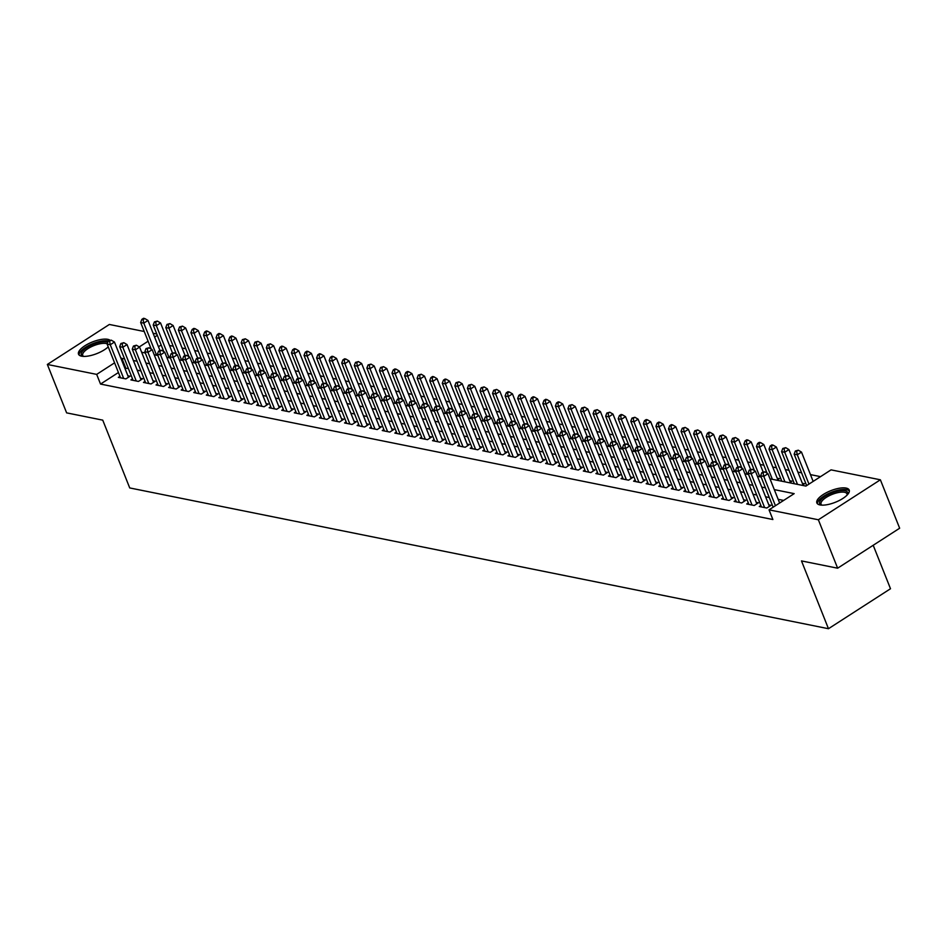 <?xml version="1.0" encoding="UTF-8"?>
<svg xmlns="http://www.w3.org/2000/svg" width="947" height="947" viewBox="0 0 947 947"><rect width="100%" height="100%" fill="white"/><g stroke="black" fill="none" stroke-linecap="round" stroke-linejoin="round"><path stroke-width="1.42" d="M819.96 504.929A17.413 6.227 158.3 0 1 816.859 502.928A17.413 6.227 158.3 0 1 826.79 492.487A17.413 6.227 158.3 0 1 846.109 488.072A17.413 6.227 158.3 0 1 849.21 490.061A17.413 6.227 158.3 0 1 839.279 500.501A17.413 6.227 158.3 0 1 819.96 504.929M108.218 346.874A17.413 6.227 158.3 0 1 81.62 356.179A17.413 6.227 158.3 0 1 78.518 354.19A17.413 6.227 158.3 0 1 88.45 343.749A17.413 6.227 158.3 0 1 107.769 339.322A17.413 6.227 158.3 0 1 109.757 340.056M873.205 545.271L890.5 588.738L828.471 628.713L129.727 487.942L102.749 420.148L66.621 412.868L47.35 364.453L109.367 324.466L144.228 331.497M153.094 333.273L156.8 334.019M820.528 476.649L810.454 474.613M801.588 472.837L797.883 472.091M789.017 470.304L785.312 469.558M776.445 467.771L772.752 467.025M763.886 465.237L760.181 464.492M751.314 462.704L747.609 461.958M738.743 460.171L735.05 459.425M726.183 457.638L722.478 456.892M713.612 455.105L709.907 454.359M701.04 452.583L697.347 451.837M688.481 450.05L684.776 449.304M675.909 447.517L672.216 446.771M663.35 444.983L659.645 444.238M650.778 442.45L647.073 441.704M638.207 439.917L634.514 439.171M625.647 437.384L621.942 436.638M613.076 434.851L609.371 434.105M600.505 432.317L596.811 431.572M587.945 429.796L584.24 429.05M575.374 427.263L571.668 426.517M562.802 424.73L559.109 423.984M550.243 422.196L546.537 421.451M537.671 419.663L533.966 418.917M525.1 417.13L521.406 416.384M512.54 414.597L508.835 413.851M499.969 412.063L496.264 411.318M487.397 409.542L483.704 408.796M474.838 407.009L471.133 406.263M462.266 404.476L458.561 403.73M449.695 401.942L446.001 401.197M437.135 399.409L433.43 398.663M424.564 396.876L420.859 396.13M411.992 394.343L408.299 393.597M399.433 391.809L395.728 391.064M386.861 389.276L383.156 388.53M374.29 386.755L370.597 386.009M361.73 384.222L358.025 383.476M349.159 381.688L345.454 380.943M336.587 379.155L332.894 378.409M324.028 376.622L320.323 375.876M311.456 374.089L307.751 373.343M298.885 371.555L295.192 370.81M286.325 369.022L282.62 368.276M273.754 366.501L270.049 365.755M261.183 363.968L257.489 363.222M248.623 361.434L244.918 360.689M236.052 358.901L232.346 358.155M223.48 356.368L219.787 355.622M210.921 353.835L207.215 353.089M198.349 351.301L194.644 350.556M185.778 348.768L182.084 348.023M173.218 346.235L169.513 345.489M770.006 478.839L805.909 486.071L831.052 469.866L880.379 479.798L818.362 519.773L769.035 509.841L794.178 493.636L774.303 489.623M818.362 519.773L837.633 568.2L899.65 528.225L880.379 479.798M760.891 505.461L759.281 506.503L766.821 508.018L771.012 505.319L768.81 504.869M748.319 502.928L746.71 503.97L754.25 505.485L758.44 502.786L756.239 502.348M735.748 500.395L734.138 501.437L741.679 502.952L745.869 500.253L743.679 499.815M723.188 497.862L721.578 498.903L729.119 500.418L733.309 497.72L731.108 497.282M710.617 495.34L709.007 496.37L716.548 497.897L720.738 495.186L718.536 494.748M698.046 492.807L696.436 493.837L703.976 495.364L708.167 492.653L705.977 492.215M685.486 490.274L683.876 491.304L691.417 492.831L695.607 490.132L693.405 489.682M672.915 487.741L671.305 488.782L678.845 490.297L683.036 487.598L680.834 487.149M660.343 485.207L658.733 486.249L666.274 487.764L670.464 485.065L668.274 484.615M647.784 482.674L646.174 483.716L653.714 485.231L657.905 482.532L655.703 482.082M635.212 480.141L633.602 481.183L641.143 482.698L645.333 479.999L643.131 479.561M622.641 477.608L621.031 478.649L628.571 480.165L632.762 477.466L630.572 477.028M610.081 475.074L608.471 476.116L616.012 477.631L620.202 474.932L618 474.494M597.51 472.553L595.9 473.583L603.44 475.11L607.631 472.399L605.429 471.961M584.938 470.02L583.328 471.05L590.869 472.577L595.059 469.866L592.869 469.428M572.379 467.487L570.769 468.516L578.309 470.043L582.5 467.345L580.298 466.895M559.807 464.953L558.197 465.995L565.738 467.51L569.928 464.811L567.727 464.361M547.236 462.42L545.626 463.462L553.166 464.977L557.357 462.278L555.167 461.828M534.676 459.887L533.066 460.929L540.607 462.444L544.797 459.745L542.595 459.307M522.105 457.354L520.495 458.395L528.035 459.911L532.226 457.212L530.024 456.774M509.533 454.82L507.923 455.862L515.464 457.377L519.654 454.678L517.464 454.24M496.974 452.299L495.364 453.329L502.904 454.856L507.095 452.145L504.893 451.707M484.402 449.766L482.792 450.796L490.333 452.323L494.523 449.612L492.322 449.174M471.831 447.233L470.221 448.262L477.762 449.789L481.952 447.091L479.762 446.641M459.271 444.699L457.661 445.741L465.202 447.256L469.392 444.557L467.191 444.107M446.7 442.166L445.09 443.208L452.63 444.723L456.821 442.024L454.619 441.574M434.128 439.633L432.519 440.675L440.059 442.19L444.25 439.491L442.06 439.041M421.569 437.1L419.959 438.141L427.499 439.657L431.69 436.958L429.488 436.52M408.997 434.566L407.388 435.608L414.928 437.123L419.119 434.424L416.917 433.986M396.426 432.033L394.816 433.075L402.357 434.59L406.547 431.891L404.357 431.453M383.866 429.512L382.257 430.542L389.797 432.069L393.988 429.358L391.786 428.92M371.295 426.979L369.685 428.008L377.226 429.536L381.416 426.837L379.214 426.387M358.735 424.445L357.126 425.475L364.654 427.002L368.857 424.303L366.655 423.854M346.164 421.912L344.554 422.954L352.095 424.469L356.285 421.77L354.083 421.32M333.593 419.379L331.983 420.421L339.523 421.936L343.714 419.237L341.512 418.787M321.033 416.846L319.423 417.887L326.964 419.403L331.154 416.704L328.952 416.266M308.462 414.312L306.852 415.354L314.392 416.869L318.583 414.17L316.381 413.732M295.89 411.779L294.28 412.821L301.821 414.336L306.011 411.637L303.809 411.199M283.331 409.258L281.721 410.288L289.261 411.815L293.452 409.104L291.25 408.666M270.759 406.725L269.149 407.755L276.69 409.282L280.88 406.571L278.678 406.133M258.188 404.191L256.578 405.221L264.118 406.748L268.309 404.049L266.107 403.6M245.628 401.658L244.018 402.7L251.559 404.215L255.749 401.516L253.547 401.066M233.057 399.125L231.447 400.167L238.987 401.682L243.178 398.983L240.976 398.533M220.485 396.592L218.875 397.633L226.416 399.149L230.606 396.45L228.405 396M207.926 394.059L206.316 395.1L213.856 396.615L218.047 393.916L215.845 393.478M195.354 391.525L193.744 392.567L201.285 394.082L205.475 391.383L203.274 390.945M182.783 388.992L181.173 390.034L188.713 391.549L192.904 388.85L190.702 388.412M170.223 386.471L168.613 387.501L176.154 389.028L180.344 386.317L178.143 385.879M157.652 383.937L156.042 384.967L163.582 386.494L167.773 383.795L165.571 383.346M145.08 381.404L143.471 382.434L151.011 383.961L155.201 381.262L153 380.812M132.521 378.871L130.911 379.913L138.451 381.428L142.642 378.729L140.44 378.279M776.931 480.236L779.393 478.649L777.203 478.199M789.502 482.757L791.964 481.171L789.762 480.733M802.073 485.29L804.536 483.704L802.334 483.266M161.156 344.992L158.445 346.732M118.434 372.526L100.536 384.068L772.882 519.524L769.035 509.841M783.643 500.418L778.15 499.318M769.284 497.53L765.59 496.784M756.724 494.997L753.019 494.251M744.153 492.464L740.447 491.718M731.581 489.93L727.888 489.185M719.022 487.397L715.316 486.651M706.45 484.864L702.745 484.118M693.879 482.331L690.185 481.585M681.319 479.798L677.614 479.052M668.748 477.276L665.043 476.53M656.176 474.743L652.483 473.997M643.617 472.21L639.912 471.464M631.045 469.676L627.34 468.931M618.474 467.143L614.781 466.398M605.914 464.61L602.209 463.864M593.343 462.077L589.638 461.331M580.771 459.544L577.078 458.798M568.212 457.01L564.507 456.276M555.64 454.489L551.947 453.743M543.081 451.956L539.376 451.21M530.509 449.423L526.804 448.677M517.938 446.889L514.245 446.144M505.378 444.356L501.673 443.61M492.807 441.823L489.102 441.077M480.236 439.29L476.542 438.544M467.676 436.756L463.971 436.011M455.105 434.235L451.399 433.489M442.533 431.702L438.84 430.956M429.974 429.169L426.268 428.423M417.402 426.635L413.697 425.89M404.831 424.102L401.137 423.356M392.271 421.569L388.566 420.823M379.7 419.036L375.995 418.29M367.128 416.502L363.435 415.757M354.569 413.981L350.863 413.235M341.997 411.448L338.292 410.702M329.426 408.915L325.732 408.169M316.866 406.381L313.161 405.636M304.295 403.848L300.59 403.102M291.723 401.315L288.03 400.569M279.164 398.782L275.459 398.036M266.592 396.248L262.887 395.503M254.021 393.715L250.328 392.969M241.461 391.194L237.756 390.448M228.89 388.661L225.185 387.915M216.318 386.127L212.625 385.382M203.759 383.594L200.054 382.848M191.187 381.061L187.482 380.315M178.616 378.528L174.923 377.782M166.056 375.995L162.351 375.249M153.485 373.461L149.78 372.716M140.914 370.94L137.22 370.194M128.354 368.407L124.921 368.347M119.949 376.338L118.339 377.38L125.88 378.895L130.07 376.196L127.869 375.746M837.633 568.2L801.493 560.92L828.471 628.713M100.536 384.068L96.677 374.385L47.35 364.453M124.495 358.712L121.074 358.664M114.575 362.843L96.677 374.385M765.436 487.835L761.731 487.089M752.865 485.314L749.172 484.568M740.305 482.781L736.6 482.035M727.734 480.247L724.029 479.502M715.163 477.714L711.469 476.968M702.603 475.181L698.898 474.435M690.032 472.648L686.326 471.902M677.46 470.114L673.767 469.369M664.901 467.581L661.195 466.835M652.329 465.06L648.624 464.314M639.758 462.527L636.064 461.781M627.198 459.993L623.493 459.248M614.627 457.46L610.922 456.714M602.055 454.927L598.362 454.181M589.496 452.394L585.791 451.648M576.924 449.861L573.219 449.115M564.353 447.327L560.66 446.582M551.793 444.794L548.088 444.06M539.222 442.273L535.517 441.527M526.65 439.739L522.957 438.994M514.091 437.206L510.386 436.46M501.519 434.673L497.814 433.927M488.948 432.14L485.255 431.394M476.388 429.607L472.683 428.861M463.817 427.073L460.112 426.328M451.245 424.54L447.552 423.794M438.686 422.019L434.981 421.273M426.114 419.485L422.409 418.74M413.543 416.952L409.85 416.207M400.983 414.419L397.278 413.673M388.412 411.886L384.707 411.14M375.841 409.353L372.147 408.607M363.281 406.819L359.576 406.074M350.71 404.286L347.004 403.54M338.138 401.753L334.445 401.019M325.579 399.232L321.873 398.486M313.007 396.698L309.302 395.953M300.436 394.165L296.742 393.419M287.876 391.632L284.171 390.886M275.305 389.099L271.6 388.353M262.733 386.565L259.04 385.82M250.174 384.032L246.469 383.286M237.602 381.499L233.897 380.753M225.031 378.978L221.338 378.232M212.471 376.444L208.766 375.699M199.9 373.911L196.195 373.165M187.328 371.378L183.635 370.632M174.769 368.845L171.064 368.099M162.197 366.311L158.492 365.566M149.626 363.778L145.933 363.032M137.066 361.245L133.361 360.499M141.636 352.248L145.341 352.994M154.207 354.77L157.9 355.516M166.767 357.303L170.472 358.049M179.338 359.836L183.043 360.582M191.91 362.37L195.603 363.115M204.469 364.903L208.174 365.649M217.041 367.436L220.746 368.182M229.612 369.969L233.305 370.715M242.172 372.502L245.877 373.248M254.743 375.024L258.448 375.77M267.314 377.557L271.008 378.303M279.874 380.09L283.579 380.836M292.445 382.624L296.151 383.369M305.017 385.157L308.71 385.903M317.576 387.69L321.282 388.436M330.148 390.223L333.853 390.969M342.719 392.756L346.413 393.502M355.279 395.29L358.984 396.035M367.85 397.811L371.555 398.557M380.422 400.344L384.115 401.09M392.981 402.877L396.686 403.623M405.553 405.411L409.258 406.156M418.124 407.944L421.817 408.69M430.684 410.477L434.389 411.223M443.255 413.01L446.948 413.756M455.815 415.544L459.52 416.289M468.386 418.065L472.091 418.811M480.958 420.598L484.651 421.344M493.517 423.131L497.222 423.877M506.089 425.665L509.794 426.41M518.66 428.198L522.353 428.944M531.22 430.731L534.925 431.477M543.791 433.264L547.496 434.01M556.363 435.798L560.056 436.543M568.922 438.331L572.627 439.077M581.494 440.852L585.199 441.598M594.065 443.385L597.758 444.131M606.625 445.919L610.33 446.664M619.196 448.452L622.901 449.198M631.767 450.985L635.461 451.731M644.327 453.518L648.032 454.264M656.898 456.052L660.604 456.797M669.47 458.585L673.163 459.331M682.029 461.106L685.735 461.852M694.601 463.639L698.306 464.385M707.172 466.173L710.866 466.918M719.732 468.706L723.437 469.452M732.303 471.239L736.008 471.985M744.875 473.772L748.568 474.518M757.434 476.305L761.139 477.051M157.309 335.309L154.598 337.049M148.099 341.24L139.28 346.922M125.679 367.862L121.82 358.179M128.461 377.237L114.457 342.045L110.266 344.755L123.678 378.457M109.58 341.228L111.261 340.151L108.325 340.979L109.58 341.228L110.266 344.755L107.129 344.116L120.541 377.817M114.457 342.045L111.261 340.151M108.325 340.979L107.129 344.116M159.865 350.283L147.981 320.441L143.79 323.14L140.653 322.513L151.236 349.088M156.575 355.255L143.79 323.14L143.104 319.624L144.784 318.547L143.53 318.287L141.849 319.364L143.104 319.624M140.653 322.513L141.849 319.364M144.784 318.547L147.981 320.441M83.182 356.38A15.069 5.386 158.3 0 1 83.147 356.368A15.069 5.386 158.3 0 1 87.455 347.194A15.069 5.386 158.3 0 1 106.632 342.009A15.069 5.386 158.3 0 1 107.804 342.352M107.236 343.832A13.956 4.995 -21.7 0 0 106.171 343.512A13.956 4.995 -21.7 0 0 90.687 347.064A13.956 4.995 -21.7 0 0 82.732 355.433A13.956 4.995 -21.7 0 0 83.561 356.392M108.384 340.944A17.295 6.191 -21.7 0 0 108.301 340.932A17.295 6.191 -21.7 0 0 89.953 344.897A17.295 6.191 -21.7 0 0 79.086 355.018M821.511 505.118A15.069 5.386 158.3 0 1 821.475 505.106A15.069 5.386 158.3 0 1 820.647 500.217A15.069 5.386 158.3 0 1 838.202 491.055A15.069 5.386 158.3 0 1 847.34 494.819A15.069 5.386 158.3 0 1 847.328 494.843M847.056 495.127A13.956 4.995 -21.7 0 0 846.997 493.861A13.956 4.995 -21.7 0 0 835.751 493.162A13.956 4.995 -21.7 0 0 821.996 501.022A13.956 4.995 -21.7 0 0 821.073 504.171A13.956 4.995 -21.7 0 0 821.901 505.142M849.376 491.055A17.295 6.191 -21.7 0 0 834.875 491.055A17.295 6.191 -21.7 0 0 818.717 500.537A17.295 6.191 -21.7 0 0 817.415 503.768M141.032 379.759L127.028 344.578L122.838 347.277L136.25 380.99M122.151 343.761L123.82 342.684L120.896 343.512L122.151 343.761L122.838 347.277L119.689 346.649L133.101 380.351M127.028 344.578L123.82 342.684M120.896 343.512L119.689 346.649M153.592 382.292L139.588 347.111L135.397 349.81L148.809 383.511M134.711 346.294L136.392 345.217L133.456 346.046L134.711 346.294L135.397 349.81L132.26 349.183L145.672 382.884M139.588 347.111L136.392 345.217M133.456 346.046L132.26 349.183M166.163 384.825L152.159 349.644L147.969 352.343L161.381 386.045M147.282 348.827L148.963 347.75L146.027 348.579L147.282 348.827L147.969 352.343L144.832 351.716L158.244 385.417M152.159 349.644L148.963 347.75M146.027 348.579L144.832 351.716M178.734 387.359L164.731 352.177L160.54 354.876L173.952 388.578M159.854 351.361L161.523 350.283L158.599 351.1L159.854 351.361L160.54 354.876L157.391 354.249L170.803 387.95M164.731 352.177L161.523 350.283M158.599 351.1L157.391 354.249M172.425 352.817L160.552 322.974L156.362 325.673L153.213 325.034L163.795 351.621M169.134 357.788L156.362 325.673L155.675 322.158L157.344 321.069L154.42 321.897L155.675 322.158M153.213 325.034L154.42 321.897M157.344 321.069L160.552 322.974M184.996 355.35L173.123 325.508L168.933 328.207L165.784 327.567L176.367 354.154M181.706 360.322L168.933 328.207L168.235 324.691L169.915 323.602L166.98 324.43L168.235 324.691M165.784 327.567L166.98 324.43M169.915 323.602L173.123 325.508M197.568 357.883L185.683 328.029L181.493 330.74L178.356 330.101L188.938 356.688M194.277 362.843L181.493 330.74L180.806 327.212L182.487 326.135L179.551 326.964L180.806 327.212M178.356 330.101L179.551 326.964M182.487 326.135L185.683 328.029M210.127 360.416L198.254 330.562L194.064 333.273L190.915 332.634L201.498 359.221M206.837 365.376L194.064 333.273L193.377 329.745L195.046 328.668L193.792 328.42L192.123 329.497L193.377 329.745M190.915 332.634L192.123 329.497M195.046 328.668L198.254 330.562M191.294 389.892L177.29 354.711L173.1 357.41L186.512 391.111M172.413 353.894L174.094 352.805L171.158 353.633L172.413 353.894L173.1 357.41L169.963 356.77L183.375 390.484M177.29 354.711L174.094 352.805M171.158 353.633L169.963 356.77M222.699 362.95L210.826 333.095L206.635 335.794L203.487 335.167L214.069 361.754M219.408 367.91L206.635 335.794L205.937 332.279L207.618 331.201L206.363 330.953L204.682 332.03L205.937 332.279M203.487 335.167L204.682 332.03M207.618 331.201L210.826 333.095M203.865 392.425L189.862 357.244L185.671 359.943L199.083 393.644M184.985 356.427L186.666 355.338L183.73 356.167L184.985 356.427L185.671 359.943L182.534 359.304L195.946 393.005M189.862 357.244L186.666 355.338M183.73 356.167L182.534 359.304M235.27 365.483L223.385 335.629L219.195 338.328L216.058 337.7L226.629 364.287M231.979 370.443L219.195 338.328L218.508 334.812L220.189 333.735L218.935 333.474L217.254 334.563L218.508 334.812M216.058 337.7L217.254 334.563M220.189 333.735L223.385 335.629M216.437 394.958L202.433 359.777L198.243 362.476L211.655 396.177M197.556 358.96L199.225 357.871L196.301 358.7L197.556 358.96L198.243 362.476L195.094 361.837L208.506 395.538M202.433 359.777L199.225 357.871M196.301 358.7L195.094 361.837M247.83 368.016L235.957 338.162L231.766 340.861L228.618 340.233L239.2 366.82M244.539 372.976L231.766 340.861L231.08 337.345L232.749 336.268L231.494 336.007L229.825 337.096L231.08 337.345M228.618 340.233L229.825 337.096M232.749 336.268L235.957 338.162M228.996 397.491L214.993 362.299L210.802 365.009L224.214 398.711M210.116 361.482L211.797 360.405L208.861 361.233L210.116 361.482L210.802 365.009L207.665 364.37L221.077 398.071M214.993 362.299L211.797 360.405M208.861 361.233L207.665 364.37M260.401 370.537L248.516 340.695L244.326 343.394L241.189 342.767L251.772 369.342M257.111 375.509L244.326 343.394L243.639 339.878L245.32 338.801L242.385 339.618L243.639 339.878M241.189 342.767L242.385 339.618M245.32 338.801L248.516 340.695M241.568 400.013L227.564 364.832L223.374 367.531L236.786 401.244M222.687 364.015L224.368 362.938L221.432 363.766L222.687 364.015L223.374 367.531L220.237 366.903L233.649 400.605M227.564 364.832L224.368 362.938M221.432 363.766L220.237 366.903M254.139 402.546L240.136 367.365L235.945 370.064L249.357 403.765M235.258 366.548L236.928 365.471L235.673 365.211L234.004 366.3L235.258 366.548L235.945 370.064L232.796 369.437L246.208 403.138M240.136 367.365L236.928 365.471M234.004 366.3L232.796 369.437M266.699 405.079L252.695 369.898L248.505 372.597L261.917 406.299M247.818 369.081L249.499 368.004L246.563 368.833L247.818 369.081L248.505 372.597L245.368 371.97L258.78 405.671M252.695 369.898L249.499 368.004M246.563 368.833L245.368 371.97M279.27 407.612L265.267 372.431L261.076 375.13L274.488 408.832M260.389 371.615L262.07 370.537L260.804 370.277L259.135 371.366L260.389 371.615L261.076 375.13L257.939 374.503L271.351 408.204M265.267 372.431L262.07 370.537M259.135 371.366L257.939 374.503M291.842 410.146L277.838 374.965L273.647 377.664L287.059 411.365M272.961 374.148L274.63 373.071L271.706 373.887L272.961 374.148L273.647 377.664L270.499 377.036L283.911 410.738M277.838 374.965L274.63 373.071M271.706 373.887L270.499 377.036M304.401 412.679L290.398 377.498L286.207 380.197L299.619 413.898M285.521 376.681L287.201 375.592L284.266 376.421L285.521 376.681L286.207 380.197L283.07 379.558L296.482 413.271M290.398 377.498L287.201 375.592M284.266 376.421L283.07 379.558M316.973 415.212L302.969 380.031L298.779 382.73L312.19 416.431M298.092 379.214L299.773 378.125L296.837 378.954L298.092 379.214L298.779 382.73L295.642 382.091L309.053 415.792M302.969 380.031L299.773 378.125M296.837 378.954L295.642 382.091M329.544 417.745L315.54 382.552L311.35 385.263L324.762 418.965M310.663 381.736L312.332 380.658L309.397 381.487L310.663 381.736L311.35 385.263L308.201 384.624L321.613 418.325M315.54 382.552L312.332 380.658M309.397 381.487L308.201 384.624M342.104 420.279L328.1 385.086L323.91 387.797L337.321 421.498M323.223 384.269L324.904 383.192L321.968 384.02L323.223 384.269L323.91 387.797L320.773 387.157L334.184 420.859M328.1 385.086L324.904 383.192M321.968 384.02L320.773 387.157M354.675 422.8L340.671 387.619L336.481 390.318L349.893 424.019M335.794 386.802L337.475 385.725L334.54 386.554L335.794 386.802L336.481 390.318L333.344 389.69L346.756 423.392M340.671 387.619L337.475 385.725M334.54 386.554L333.344 389.69M367.235 425.333L353.243 390.152L349.052 392.851L362.464 426.552M348.366 389.335L350.035 388.258L347.099 389.087L348.366 389.335L349.052 392.851L345.904 392.224L359.315 425.925M353.243 390.152L350.035 388.258M347.099 389.087L345.904 392.224M379.806 427.866L365.802 392.685L361.612 395.384L375.024 429.086M360.925 391.869L362.606 390.791L359.671 391.62L360.925 391.869L361.612 395.384L358.475 394.757L371.887 428.458M365.802 392.685L362.606 390.791M359.671 391.62L358.475 394.757M272.973 373.071L261.088 343.228L256.897 345.927L253.76 345.288L264.331 371.875M269.682 378.042L256.897 345.927L256.211 342.412L257.892 341.322L254.956 342.151L256.211 342.412M253.76 345.288L254.956 342.151M257.892 341.322L261.088 343.228M285.532 375.604L273.659 345.762L269.469 348.46L266.32 347.821L276.903 374.408M282.242 380.576L269.469 348.46L268.782 344.945L270.451 343.856L267.528 344.684L268.782 344.945M266.32 347.821L267.528 344.684M270.451 343.856L273.659 345.762M298.104 378.137L286.219 348.295L282.028 350.994L278.892 350.354L289.474 376.942M294.813 383.097L282.028 350.994L281.342 347.466L283.023 346.389L281.768 346.14L280.087 347.218L281.342 347.466M278.892 350.354L280.087 347.218M283.023 346.389L286.219 348.295M310.675 380.67L298.79 350.816L294.6 353.527L291.463 352.888L302.034 379.475M307.384 385.63L294.6 353.527L293.913 349.999L295.594 348.922L294.328 348.674L292.659 349.751L293.913 349.999M291.463 352.888L292.659 349.751M295.594 348.922L298.79 350.816M323.235 383.204L311.362 353.349L307.171 356.048L304.023 355.421L314.605 382.008M319.944 388.163L307.171 356.048L306.485 352.533L308.154 351.455L306.899 351.207L305.23 352.284L306.485 352.533M304.023 355.421L305.23 352.284M308.154 351.455L311.362 353.349M335.806 385.737L323.921 355.883L319.731 358.582L316.594 357.954L327.177 384.541M332.515 390.697L319.731 358.582L319.044 355.066L320.725 353.989L319.47 353.728L317.79 354.817L319.044 355.066M316.594 357.954L317.79 354.817M320.725 353.989L323.921 355.883M348.378 388.27L336.493 358.416L332.302 361.115L329.165 360.487L339.736 387.074M345.087 393.23L332.302 361.115L331.616 357.599L333.297 356.522L332.03 356.261L330.361 357.35L331.616 357.599M329.165 360.487L330.361 357.35M333.297 356.522L336.493 358.416M360.937 390.803L349.064 360.949L344.874 363.648L341.725 363.021L352.308 389.608M357.646 395.763L344.874 363.648L344.187 360.132L345.856 359.055L344.601 358.795L342.932 359.884L344.187 360.132M341.725 363.021L342.932 359.884M345.856 359.055L349.064 360.949M373.509 393.325L361.624 363.482L357.433 366.181L354.296 365.554L364.879 392.129M370.218 398.296L357.433 366.181L356.747 362.665L358.428 361.588L355.492 362.405L356.747 362.665M354.296 365.554L355.492 362.405M358.428 361.588L361.624 363.482M386.08 395.858L374.195 366.016L370.005 368.714L366.868 368.075L377.439 394.662M382.789 400.83L370.005 368.714L369.318 365.199L370.999 364.11L368.063 364.938L369.318 365.199M366.868 368.075L368.063 364.938M370.999 364.11L374.195 366.016M398.64 398.391L386.767 368.549L382.576 371.248L379.427 370.608L390.01 397.195M395.349 403.363L382.576 371.248L381.89 367.732L383.559 366.643L380.635 367.472L381.89 367.732M379.427 370.608L380.635 367.472M383.559 366.643L386.767 368.549M411.211 400.924L399.326 371.07L395.136 373.781L391.999 373.142L402.582 399.729M407.92 405.884L395.136 373.781L394.449 370.253L396.13 369.176L394.875 368.928L393.194 370.005L394.449 370.253M391.999 373.142L393.194 370.005M396.13 369.176L399.326 371.07M392.378 430.4L378.374 395.219L374.183 397.918L387.595 431.619M373.497 394.402L375.178 393.325L372.242 394.141L373.497 394.402L374.183 397.918L371.046 397.29L384.458 430.992M378.374 395.219L375.178 393.325M372.242 394.141L371.046 397.29M404.937 432.933L390.945 397.752L386.755 400.451L400.167 434.152M386.068 396.935L387.737 395.846L384.802 396.675L386.068 396.935L386.755 400.451L383.606 399.812L397.018 433.525M390.945 397.752L387.737 395.846M384.802 396.675L383.606 399.812M417.509 435.466L403.505 400.285L399.314 402.984L412.726 436.685M398.628 399.468L400.309 398.379L397.373 399.208L398.628 399.468L399.314 402.984L396.177 402.345L409.589 436.046M403.505 400.285L400.309 398.379M397.373 399.208L396.177 402.345M430.08 437.999L416.076 402.818L411.886 405.517L425.298 439.219M411.199 402.002L412.88 400.912L409.944 401.741L411.199 402.002L411.886 405.517L408.749 404.878L422.161 438.579M416.076 402.818L412.88 400.912M409.944 401.741L408.749 404.878M423.783 403.458L411.898 373.603L407.707 376.314L404.57 375.675L415.141 402.262M420.492 408.417L407.707 376.314L407.021 372.787L408.702 371.709L407.435 371.461L405.766 372.538L407.021 372.787M404.57 375.675L405.766 372.538M408.702 371.709L411.898 373.603M436.342 405.991L424.469 376.137L420.279 378.836L417.13 378.208L427.713 404.795M433.051 410.951L420.279 378.836L419.592 375.32L421.261 374.243L418.325 375.071L419.592 375.32M417.13 378.208L418.325 375.071M421.261 374.243L424.469 376.137M448.914 408.524L437.029 378.67L432.838 381.369L429.701 380.741L440.284 407.328M445.623 413.484L432.838 381.369L432.152 377.853L433.833 376.776L432.578 376.515L430.897 377.604L432.152 377.853M429.701 380.741L430.897 377.604M433.833 376.776L437.029 378.67M461.485 411.057L449.6 381.203L445.41 383.902L442.273 383.275L452.844 409.862M458.194 416.017L445.41 383.902L444.723 380.386L446.404 379.309L445.137 379.049L443.468 380.138L444.723 380.386M442.273 383.275L443.468 380.138M446.404 379.309L449.6 381.203M442.64 440.533L428.648 405.34L424.457 408.05L437.869 441.752M423.771 404.523L425.44 403.446L422.504 404.274L423.771 404.523L424.457 408.05L421.308 407.411L434.72 441.113M428.648 405.34L425.44 403.446M422.504 404.274L421.308 407.411M474.045 413.579L462.172 383.736L457.981 386.435L454.832 385.808L465.415 412.383M470.754 418.55L457.981 386.435L457.294 382.919L458.964 381.842L456.028 382.659L457.294 382.919M454.832 385.808L456.028 382.659M458.964 381.842L462.172 383.736M455.211 443.054L441.207 407.873L437.017 410.572L450.429 444.285M436.33 407.056L438.011 405.979L435.075 406.808L436.33 407.056L437.017 410.572L433.88 409.944L447.292 443.646M441.207 407.873L438.011 405.979M435.075 406.808L433.88 409.944M486.616 416.112L474.731 386.269L470.541 388.968L467.404 388.329L477.986 414.916M483.325 421.084L470.541 388.968L469.854 385.453L471.535 384.364L468.599 385.192L469.854 385.453M467.404 388.329L468.599 385.192M471.535 384.364L474.731 386.269M467.782 445.587L453.779 410.406L449.588 413.105L463 446.806M448.902 409.589L450.583 408.512L449.316 408.252L447.647 409.341L448.902 409.589L449.588 413.105L446.451 412.478L459.863 446.179M453.779 410.406L450.583 408.512M447.647 409.341L446.451 412.478M499.187 418.645L487.303 388.803L483.112 391.502L479.975 390.862L490.546 417.449M495.897 423.617L483.112 391.502L482.425 387.986L484.106 386.897L481.171 387.725L482.425 387.986M479.975 390.862L481.171 387.725M484.106 386.897L487.303 388.803M480.342 448.12L466.35 412.939L462.16 415.638L475.572 449.34M461.473 412.123L463.142 411.045L460.206 411.874L461.473 412.123L462.16 415.638L459.011 415.011L472.423 448.712M466.35 412.939L463.142 411.045M460.206 411.874L459.011 415.011M511.747 421.178L499.874 391.336L495.683 394.035L492.535 393.396L503.117 419.983M508.456 426.138L495.683 394.035L494.997 390.507L496.666 389.43L493.73 390.259L494.997 390.507M492.535 393.396L493.73 390.259M496.666 389.43L499.874 391.336M492.913 450.654L478.91 415.473L474.719 418.172L488.131 451.873M474.033 414.656L475.714 413.579L472.778 414.407L474.033 414.656L474.719 418.172L471.582 417.544L484.994 451.245M478.91 415.473L475.714 413.579M472.778 414.407L471.582 417.544M524.318 423.711L512.434 393.857L508.243 396.568L505.106 395.929L515.689 422.516M521.028 428.671L508.243 396.568L507.556 393.041L509.237 391.963L507.983 391.715L506.302 392.792L507.556 393.041M505.106 395.929L506.302 392.792M509.237 391.963L512.434 393.857M505.485 453.187L491.481 418.006L487.291 420.705L500.703 454.406M486.604 417.189L488.285 416.112L485.349 416.929L486.604 417.189L487.291 420.705L484.154 420.077L497.566 453.779M491.481 418.006L488.285 416.112M485.349 416.929L484.154 420.077M536.89 426.245L525.005 396.391L520.814 399.089L517.678 398.462L528.248 425.049M533.599 431.205L520.814 399.089L520.128 395.574L521.809 394.497L520.542 394.248L518.873 395.325L520.128 395.574M517.678 398.462L518.873 395.325M521.809 394.497L525.005 396.391M518.045 455.72L504.053 420.539L499.862 423.238L513.274 456.939M499.176 419.722L500.845 418.633L497.909 419.462L499.176 419.722L499.862 423.238L496.713 422.599L510.125 456.3M504.053 420.539L500.845 418.633M497.909 419.462L496.713 422.599M549.449 428.778L537.576 398.924L533.386 401.623L530.237 400.995L540.82 427.582M546.159 433.738L533.386 401.623L532.699 398.107L534.368 397.03L533.114 396.769L531.433 397.858L532.699 398.107M530.237 400.995L531.433 397.858M534.368 397.03L537.576 398.924M530.616 458.253L516.612 423.072L512.422 425.771L525.834 459.473M511.735 422.255L513.416 421.166L510.48 421.995L511.735 422.255L512.422 425.771L509.285 425.132L522.697 458.833M516.612 423.072L513.416 421.166M510.48 421.995L509.285 425.132M562.021 431.311L550.136 401.457L545.946 404.156L542.809 403.529L553.391 430.116M558.73 436.271L545.946 404.156L545.259 400.64L546.94 399.563L545.685 399.303L544.004 400.392L545.259 400.64M542.809 403.529L544.004 400.392M546.94 399.563L550.136 401.457M543.187 460.787L529.184 425.594L524.993 428.304L538.405 462.006M524.307 424.777L525.976 423.7L523.052 424.528L524.307 424.777L524.993 428.304L521.856 427.665L535.268 461.367M529.184 425.594L525.976 423.7M523.052 424.528L521.856 427.665M574.58 433.844L562.707 403.99L558.517 406.689L555.38 406.062L565.951 432.649M571.301 438.804L558.517 406.689L557.83 403.173L559.511 402.096L558.245 401.836L556.576 402.925L557.83 403.173M555.38 406.062L556.576 402.925M559.511 402.096L562.707 403.99M555.747 463.32L541.755 428.127L537.565 430.838L550.976 464.539M536.878 427.31L538.547 426.233L535.611 427.061L536.878 427.31L537.565 430.838L534.416 430.198L547.828 463.9M541.755 428.127L538.547 426.233M535.611 427.061L534.416 430.198M587.152 436.366L575.279 406.523L571.088 409.222L567.94 408.595L578.522 435.17M583.861 441.338L571.088 409.222L570.402 405.707L572.071 404.629L569.135 405.446L570.402 405.707M567.94 408.595L569.135 405.446M572.071 404.629L575.279 406.523M568.318 465.841L554.315 430.66L550.124 433.359L563.536 467.06M549.438 429.843L551.118 428.766L548.183 429.595L549.438 429.843L550.124 433.359L546.987 432.732L560.399 466.433M554.315 430.66L551.118 428.766M548.183 429.595L546.987 432.732M599.723 438.899L587.838 409.057L583.648 411.756L580.511 411.116L591.094 437.703M596.432 443.871L583.648 411.756L582.961 408.24L584.642 407.151L581.707 407.979L582.961 408.24M580.511 411.116L581.707 407.979M584.642 407.151L587.838 409.057M580.89 468.374L566.886 433.193L562.696 435.892L576.107 469.594M562.009 432.377L563.678 431.299L562.423 431.039L560.754 432.128L562.009 432.377L562.696 435.892L559.559 435.265L572.971 468.966M566.886 433.193L563.678 431.299M560.754 432.128L559.559 435.265M612.283 441.432L600.41 411.59L596.219 414.289L593.082 413.65L603.653 440.237M609.004 446.404L596.219 414.289L595.533 410.773L597.214 409.684L594.278 410.513L595.533 410.773M593.082 413.65L594.278 410.513M597.214 409.684L600.41 411.59M593.449 470.908L579.457 435.727L575.267 438.425L588.679 472.127M574.58 434.91L576.25 433.833L573.314 434.661L574.58 434.91L575.267 438.425L572.118 437.798L585.53 471.499M579.457 435.727L576.25 433.833M573.314 434.661L572.118 437.798M624.854 443.965L612.981 414.111L608.791 416.822L605.642 416.183L616.225 442.77M621.563 448.925L608.791 416.822L608.104 413.294L609.773 412.217L606.838 413.046L608.104 413.294M605.642 416.183L606.838 413.046M609.773 412.217L612.981 414.111M606.021 473.441L592.017 438.26L587.827 440.959L601.238 474.66M587.14 437.443L588.821 436.366L585.885 437.183L587.14 437.443L587.827 440.959L584.69 440.331L598.102 474.033M592.017 438.26L588.821 436.366M585.885 437.183L584.69 440.331M637.426 446.499L625.541 416.644L621.35 419.355L618.213 418.716L628.796 445.303M634.135 451.459L621.35 419.355L620.664 415.828L622.345 414.75L621.09 414.502L619.409 415.579L620.664 415.828M618.213 418.716L619.409 415.579M622.345 414.75L625.541 416.644M618.592 475.974L604.588 440.793L600.398 443.492L613.81 477.193M599.711 439.976L601.381 438.887L598.457 439.716L599.711 439.976L600.398 443.492L597.261 442.853L610.673 476.566M604.588 440.793L601.381 438.887M598.457 439.716L597.261 442.853M649.985 449.032L638.112 419.178L633.922 421.877L630.785 421.249L641.356 447.836M646.694 453.992L633.922 421.877L633.235 418.361L634.904 417.284L631.98 418.112L633.235 418.361M630.785 421.249L631.98 418.112M634.904 417.284L638.112 419.178M631.152 478.507L617.16 443.326L612.969 446.025L626.381 479.727M612.283 442.509L613.952 441.42L611.016 442.249L612.283 442.509L612.969 446.025L609.821 445.386L623.233 479.087M617.16 443.326L613.952 441.42M611.016 442.249L609.821 445.386M662.557 451.565L650.684 421.711L646.493 424.41L643.344 423.783L653.927 450.37M659.266 456.525L646.493 424.41L645.807 420.894L647.476 419.817L646.221 419.557L644.54 420.646L645.807 420.894M643.344 423.783L644.54 420.646M647.476 419.817L650.684 421.711M643.723 481.04L629.719 445.859L625.529 448.558L638.941 482.26M624.842 445.043L626.523 443.954L623.588 444.782L624.842 445.043L625.529 448.558L622.392 447.919L635.804 481.621M629.719 445.859L626.523 443.954M623.588 444.782L622.392 447.919M675.128 454.098L663.243 424.244L659.053 426.943L655.916 426.316L666.499 452.903M671.837 459.058L659.053 426.943L658.366 423.427L660.047 422.35L658.792 422.09L657.111 423.179L658.366 423.427M655.916 426.316L657.111 423.179M660.047 422.35L663.243 424.244M656.295 483.574L642.291 448.381L638.1 451.092L651.512 484.793M637.414 447.564L639.083 446.487L636.159 447.315L637.414 447.564L638.1 451.092L634.964 450.452L648.364 484.154M642.291 448.381L639.083 446.487M636.159 447.315L634.964 450.452M687.688 456.62L675.815 426.777L671.624 429.476L668.487 428.849L679.058 455.424M684.397 461.591L671.624 429.476L670.938 425.961L672.607 424.883L671.352 424.623L669.683 425.7L670.938 425.961M668.487 428.849L669.683 425.7M672.607 424.883L675.815 426.777M668.854 486.095L654.862 450.914L650.672 453.613L664.084 487.326M649.985 450.097L651.654 449.02L648.719 449.849L649.985 450.097L650.672 453.613L647.523 452.986L660.935 486.687M654.862 450.914L651.654 449.02M648.719 449.849L647.523 452.986M700.259 459.153L688.386 429.311L684.196 432.01L681.047 431.37L691.63 457.957M696.968 464.125L684.196 432.01L683.509 428.494L685.178 427.405L682.242 428.233L683.509 428.494M681.047 431.37L682.242 428.233M685.178 427.405L688.386 429.311M681.426 488.628L667.422 453.447L663.231 456.146L676.643 489.848M662.545 452.63L664.226 451.553L661.29 452.382L662.545 452.63L663.231 456.146L660.095 455.519L673.506 489.22M667.422 453.447L664.226 451.553M661.29 452.382L660.095 455.519M712.831 461.686L700.946 431.844L696.755 434.543L693.618 433.904L704.201 460.491M709.54 466.658L696.755 434.543L696.069 431.027L697.75 429.938L694.814 430.767L696.069 431.027M693.618 433.904L694.814 430.767M697.75 429.938L700.946 431.844M693.997 491.162L679.993 455.981L675.803 458.679L689.215 492.381M675.116 455.164L676.785 454.087L675.531 453.826L673.862 454.915L675.116 455.164L675.803 458.679L672.654 458.052L686.066 491.753M679.993 455.981L676.785 454.087M673.862 454.915L672.654 458.052M725.39 464.219L713.517 434.377L709.327 437.076L706.19 436.437L716.761 463.024M722.099 469.179L709.327 437.076L708.64 433.548L710.309 432.471L709.054 432.223L707.385 433.3L708.64 433.548M706.19 436.437L707.385 433.3M710.309 432.471L713.517 434.377M706.557 493.695L692.565 458.514L688.374 461.213L701.786 494.914M687.676 457.697L689.357 456.62L686.421 457.448L687.676 457.697L688.374 461.213L685.226 460.585L698.637 494.287M692.565 458.514L689.357 456.62M686.421 457.448L685.226 460.585M737.962 466.753L726.089 436.898L721.898 439.609L718.749 438.97L729.332 465.557M734.671 471.713L721.898 439.609L721.212 436.082L722.881 435.004L719.945 435.833L721.212 436.082M718.749 438.97L719.945 435.833M722.881 435.004L726.089 436.898M719.128 496.228L705.124 461.047L700.934 463.746L714.346 497.447M700.247 460.23L701.928 459.153L698.993 459.97L700.247 460.23L700.934 463.746L697.797 463.119L711.209 496.82M705.124 461.047L701.928 459.153M698.993 459.97L697.797 463.119M750.533 469.286L738.648 439.432L734.458 442.131L731.321 441.503L741.903 468.09M747.242 474.246L734.458 442.131L733.771 438.615L735.452 437.538L732.516 438.366L733.771 438.615M731.321 441.503L732.516 438.366M735.452 437.538L738.648 439.432M731.7 498.761L717.696 463.58L713.505 466.279L726.917 499.98M712.819 462.763L714.488 461.674L711.564 462.503L712.819 462.763L713.505 466.279L710.357 465.64L723.768 499.341M717.696 463.58L714.488 461.674M711.564 462.503L710.357 465.64M763.093 471.819L751.22 441.965L747.029 444.664L743.88 444.036L754.463 470.623M759.802 476.779L747.029 444.664L746.343 441.148L748.012 440.071L746.757 439.81L745.088 440.9L746.343 441.148M743.88 444.036L745.088 440.9M748.012 440.071L751.22 441.965M744.259 501.294L730.267 466.113L726.077 468.812L739.489 502.514M725.378 465.297L727.059 464.208L724.124 465.036L725.378 465.297L726.077 468.812L722.928 468.173L736.34 501.874M730.267 466.113L727.059 464.208M724.124 465.036L722.928 468.173M777.783 479.679L763.791 444.498L759.601 447.197L756.452 446.57L767.034 473.157M772.373 479.312L759.601 447.197L758.914 443.681L760.583 442.604L759.328 442.344L757.647 443.433L758.914 443.681M756.452 446.57L757.647 443.433M760.583 442.604L763.791 444.498M756.831 503.828L742.827 468.635L738.636 471.346L752.048 505.047M737.95 467.818L739.631 466.741L736.695 467.569L737.95 467.818L738.636 471.346L735.499 470.706L748.911 504.408M742.827 468.635L739.631 466.741M736.695 467.569L735.499 470.706M790.354 482.212L776.351 447.031L772.16 449.73L769.023 449.103L781.796 481.206M784.945 481.845L772.16 449.73L771.474 446.215L773.154 445.137L771.9 444.877L770.219 445.966L771.474 446.215M769.023 449.103L770.219 445.966M773.154 445.137L776.351 447.031M769.402 506.361L755.398 471.168L751.208 473.879L764.62 507.58M750.521 470.351L752.19 469.274L749.266 470.103L750.521 470.351L751.208 473.879L748.059 473.24L761.471 506.941M755.398 471.168L752.19 469.274M749.266 470.103L748.059 473.24M802.926 484.746L788.922 449.565L784.732 452.264L781.583 451.636L794.367 483.739M797.504 484.379L784.732 452.264L784.045 448.748L785.714 447.671L782.79 448.487L784.045 448.748M781.583 451.636L782.79 448.487M785.714 447.671L788.922 449.565M779.63 503.011L767.97 473.701L763.779 476.4L775.439 505.71M763.081 472.884L764.762 471.807L761.826 472.636L763.081 472.884L763.779 476.4L760.63 475.773L773.131 507.19M767.97 473.701L764.762 471.807M761.826 472.636L760.63 475.773M813.153 481.396L801.493 452.098L797.303 454.797L794.154 454.158L806.655 485.586M808.963 484.106L797.303 454.797L796.605 451.281L798.285 450.192L795.35 451.021L796.605 451.281M794.154 454.158L795.35 451.021M798.285 450.192L801.493 452.098"/></g></svg>
